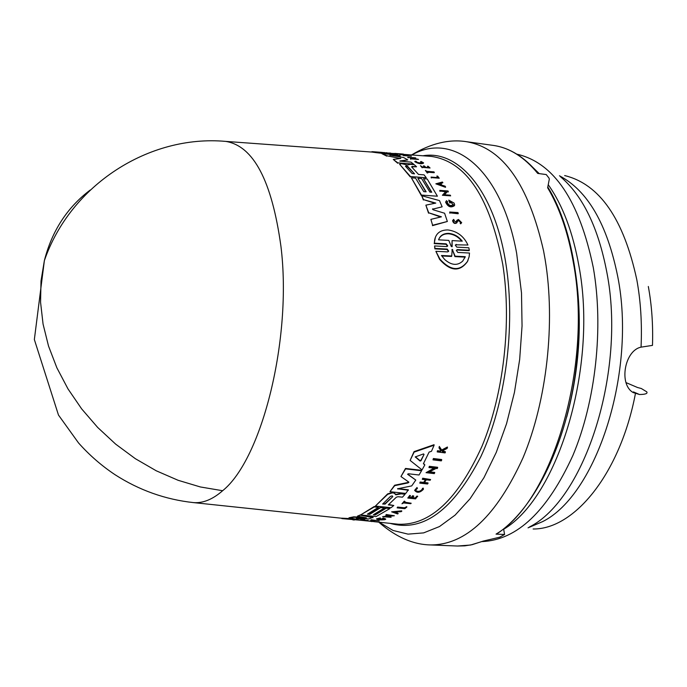 <?xml version="1.0" encoding="UTF-8"?>
<svg xmlns="http://www.w3.org/2000/svg" width="687" height="687" viewBox="0 0 687 687"><rect width="100%" height="100%" fill="white"/><g stroke="black" fill="none" stroke-linecap="round" stroke-linejoin="round"><path stroke-width="1.03" d="M224.022 141.273L225.688 141.393C253.486 145.859 271.906 180.844 280.94 246.358C292.336 338.167 262.133 459.122 222.631 490.724C212.721 499.397 203 503.356 193.459 502.601L193.459 502.601C165.284 499.518 139.135 490.217 115.012 474.691C101.53 465.709 89.362 455.12 78.516 442.917L58.472 415.042L34.35 339.541L44.372 260.605C51.963 230.884 67.266 207.354 90.272 190.007M625.969 382.582L637.536 387.511L641.306 388.507L646.768 391.839C647.85 393.557 645.428 394.441 639.503 394.51L633.225 392.569C618.558 384.48 624.569 350.447 641.048 347.15L652.478 345.389C653.157 324.839 651.774 305.2 648.322 286.479M360.065 520.196L361.087 520.291M433.008 459.861L433.368 458.512L441.647 459.526L441.724 459.989L441.286 460.874L433.008 459.861L433.445 458.976L441.724 459.989M370.782 520.231L371.22 519.733L379.25 520.969L370.782 520.231L379.25 520.969M397.138 507.865L397.575 507.066L404.523 507.796L406.781 506.663L404.583 508.2L397.138 507.865L404.849 508.672L406.841 507.075M401.964 503.794L404.308 501.115L405.029 501.596L404.102 502.489L411.187 503.236L410.697 503.691L403.621 502.944L401.964 503.794L404.377 501.527L405.029 501.596M404.48 502.12L411.187 503.236M423.338 488.56L422.385 488.397L423.269 488.139L423.407 489.307C419.92 492.871 416.992 493.214 414.622 490.346L417.061 487.933L417.456 488.328L416.992 487.504L414.622 490.346M415.506 490.389C418.022 492.029 420.341 491.566 422.436 488.989L422.505 489.419C419.74 492.253 417.413 492.536 415.523 490.243L417.456 488.328M442.273 450.938L445.348 451.711L445.099 452.913L437.207 451.917L437.533 451.196L440.582 451.582L440.925 450.809L438.993 447.872L439.397 446.919L441.741 450.5L447.486 447.495L447.074 448.474L442.093 451.033L442.634 451.84L445.425 452.192M437.207 451.917L437.456 450.715L440.504 451.101L440.753 450.543M438.993 447.872L439.319 446.43L441.664 450.019L447.409 447.014L447.486 447.495M373.316 521.467L365.518 520.78L365.45 520.351L368.095 520.403L368.009 520.892L366.575 520.866L371.16 521.244M368.412 521.072L372.947 520.883L374.286 521.51M412.501 497.62L415.24 497.92L416.889 496.108L417.576 496.186L415.558 498.874L407.795 498.041L409.873 495.765L410.534 495.834L408.885 497.646L411.204 497.895L412.853 496.083L413.806 496.186L412.157 497.998L415.309 498.333L416.957 496.529L417.644 496.607M407.795 498.041L409.813 495.344L410.534 495.834M409.237 497.268L411.144 497.474L412.784 495.671L413.806 496.186M422.316 479.354L422.78 478.65L430.603 479.543L422.711 478.212L422.316 479.354L425.811 479.749L423.724 482.849L420.238 482.454L419.774 483.124L420.169 482.016L423.656 482.411L425.476 479.715M424.463 482.506L427.984 482.901L427.589 484L419.774 483.124M391.624 511.824L401.715 510.853L401.174 511.678L397.704 511.875L396.176 512.863L398.211 513.584L397.601 513.953L391.624 511.824L401.783 511.265M396.562 512.614L398.211 513.584M387.322 516.504L391.143 517.302L385.33 516.701L394.355 515.757L386.309 514.924L391.478 515.765L382.607 516.693L391.143 517.302M382.607 516.693L389.572 515.568M385.819 515.181L386.249 514.52L394.355 515.757M429.495 471.806L434.682 472.416L434.296 473.626L426.052 472.665L434.777 468.259L428.963 467.572L429.401 466.756L437.671 467.744L437.224 468.551L436.151 468.422L428.782 472.158L434.751 472.862M426.052 472.665L434.004 468.173M428.963 467.572L429.332 466.31L437.593 467.289L437.671 467.744M376.51 518.865L380.28 517.912L380.581 518.591L377.927 519.054L384.291 519.26L381.603 519.011L383.372 518.41L385.699 519.303L384.66 519.698C380.16 520.093 377.446 519.861 376.528 519.003L380.581 518.591M378.108 518.943L383.861 519.037M381.603 519.011L383.303 517.998L385.647 518.994M423.544 463.459L424.824 464.876L423.398 463.742L429.092 452.098L431.47 451.299L434.124 445.193L414.124 452.115L410.113 460.419L422.05 469.908L424.824 464.876M410.113 460.419L414.046 451.634L434.047 444.704L434.124 445.193M374.054 514.426L375.136 514.537L386.171 507.77L389.924 508.569L376.141 516.547L360.598 514.949L374.243 506.937L378.4 507.367L367.425 514.151L369.718 514.383L380.701 507.607L384.385 507.994L373.376 514.761L375.196 514.949L386.231 508.182L389.924 508.569M360.598 514.949L374.183 506.525L378.4 507.367M368.103 513.816L369.658 513.97L380.641 507.195L384.385 507.994M375.377 506.061L387.614 493.91L392.26 492.459L394.063 492.656L395.746 494.4L401.131 493.429L405.055 494.271L401.199 493.85L395.815 494.82L394.132 493.077L392.32 492.88L387.683 494.331L375.377 506.061L391.066 507.693L393.797 505.486L388.301 504.902L396.347 497.199L398.022 496.71L402.445 497.182L405.055 494.271M388.722 504.541L393.797 505.486M363.475 517.302L353.736 516.839L348.987 517.783L358.193 519.587L341.817 518.17L352.525 518.737M349.039 518.204L353.796 517.259L366.351 517.843L357.455 516.152L360.581 514.829M361.748 515.07L372.981 517.311L368.893 518.943L356.33 518.333L364.831 519.741L359.919 520.196L341.877 518.599M358.923 518.393L364.831 519.741M397.696 488.62L408.344 489.805L405.785 493.421L389.95 491.694L394.699 485.666L408.095 482.892L408.026 482.463L394.639 485.237L394.699 485.666M389.95 491.694L394.639 485.237M408.834 482.119L400.968 476.538L405.502 468.44L421.483 470.312L421.552 470.767L419.027 475L408.447 473.772L407.606 474.288L415.781 480.067L411.719 485.898L397.575 488.801L408.413 490.226M407.674 474.116L415.781 480.067M467.993 260.364L467.409 261.635C459.663 272.155 450.389 271.399 439.594 259.36L435.876 251.305L447.692 251.906L448.68 251.081L447.185 249.063L435.034 248.428L434.579 245.946L446.713 246.599L447.692 245.8L446.164 243.833L434.382 243.189L434.613 240.149C435.893 233.34 440.315 229.939 447.881 229.939C457.198 231.218 463.88 236.251 467.933 245.027L456.091 244.812L467.933 245.027M331.16 517.131L362.212 520.411M416.571 166.769L414.175 164.64L410.345 164.339L407.382 165.017L401.552 163.661L399.619 164.253L410.465 176.559L426.301 177.753L424.059 174.867L418.529 174.446L411.582 166.829L416.571 166.769L412.174 166.426M460.754 222.305L458.598 220.699L457.568 221.214L458.761 220.304L460.754 222.305L460.101 223.035L460.642 223.859L461.69 222.682L458.487 219.479L456.821 220.329L456.159 221.918L453.781 220.767L454.236 220.218L454.064 220.621M460.101 223.035L460.642 223.859M447.692 245.8L447.52 246.229L445.983 244.263L434.21 243.619L434.382 243.189M448.68 251.081L448.499 251.519L447.005 249.501L434.854 248.866L435.034 248.428M394.226 512.15L397.112 511.909L395.832 512.734L394.226 512.15M438.572 239.832C440.127 235.478 443.527 233.322 448.774 233.382C454.124 233.923 458.615 236.517 462.265 241.163L452.089 240.596L452.149 246.547L451.196 246.332L448.817 240.407L438.572 239.832M456.271 244.392L455.292 245.165L456.821 247.14L468.835 247.784L469.315 250.231L457.284 249.596L456.305 250.403L457.8 252.43L469.504 253.039L469.135 256.723L467.469 261.438C459.792 271.614 450.629 270.867 439.981 259.188L435.876 251.305M444.738 259.574L441.483 255.495L451.728 256.002L452.244 249.329L455.095 256.174L465.279 256.68L462.755 261.051C457.525 265.903 451.522 265.414 444.738 259.574M390.465 496.383L392.225 495.859L392.792 496.632L385.098 504.086L382.65 504.035L390.465 496.383M423.518 453.918L424.051 454.442L420.985 460.719L420.049 461.037L415.274 456.924L423.518 453.918M405.433 166.228L406.051 165.816L407.743 166.409L414.501 173.863L412.08 173.476L405.433 166.228M381.577 152.342L386.283 152.961L381.508 152.514M452.819 249.87L452.639 250.3L451.848 249.819M461.741 241.137C458.135 236.749 453.755 234.301 448.602 233.795C443.768 233.7 440.479 235.564 438.735 239.377M483.742 540.987L470.595 545.031L457.516 546.028L464.764 545.847L472.089 544.688L483.167 541.107L499.629 537.225L504.576 534.486L496.048 534.117L497.148 533.679C532.88 509.891 564.164 449.049 574.916 377.034C585.59 305.028 574.186 229.87 547.788 187.062M464.798 257.908L465.09 257.127L454.906 256.612L455.095 256.174M452.639 250.3L454.906 256.612M451.728 256.002L451.539 256.449L441.784 255.959M566.732 416.983C580.017 367.219 582.756 317.901 574.925 269.055M503.614 528.947L503.665 529.265C558.471 496.907 597.948 366.128 578.943 266.084C572.906 232.232 562.679 205.121 548.269 184.743M539.226 173.622L533.327 167.877M538.239 173.493C524.799 157.168 509.806 147.808 493.266 145.404C509.376 147.628 524.198 156.962 537.723 173.425L546.234 174.558L548.939 178.027L549.334 179.041L547.642 187.766C559.536 207.732 568.123 232.73 573.387 262.752C592.89 365.956 552.193 501.046 496.048 534.117M504.576 534.486L503.665 529.265M452.089 240.596L451.917 246.375M440.762 184.794L440.118 183.815L438.804 184.176M414.398 173.648L407.597 166.786L405.905 166.194M394.922 512.021L396.365 511.944M415.326 456.743L419.972 460.573L420.916 460.256L424.051 454.442M382.728 503.906L385.038 503.674L392.792 496.632M465.279 256.68L465.09 257.127M441.252 184.949L438.246 184.004L440.273 183.438L441.252 184.949M384.505 152.557L382.461 152.608M394.896 153.416L403.389 154.086L395.42 153.493M458.298 213.374L449.994 212.824L449.693 212.017L457.997 212.566L458.135 213.76L449.994 212.824M437.61 176.121L436.846 176.061L438.074 177.615L431.075 177.083L431.479 177.615L439.251 178.199L437.61 176.121M434.347 172.334L427.262 171.784L428.121 172.746L427.46 172.695L425.382 170.419L426.85 171.329L433.935 171.879L434.201 172.703L427.632 172.205M422.522 163.017L420.547 161.96L421.071 161.462L423.578 162.845C421.157 163.85 418.28 163.334 414.939 161.299L415.807 161.368M420.702 161.582L422.694 162.682L421.011 163.188L417.344 162.398L415.867 161.23M388.687 153.012L390.705 153.098M390.602 153.364L398.666 153.699M457.731 220.819L456.984 222.468C455.009 223.644 453.6 222.949 452.759 220.39L453.618 219.393L454.236 220.218M424.351 165.988L423.407 165.91L424.91 167.259L422.608 167.078L420.453 165.687L422.35 167.396L430.062 167.997L428.156 166.28L427.477 166.228L428.989 167.576L425.854 167.336L424.351 165.988M418.031 159.186L410.852 158.86L413.789 158.86L411.625 157.744L407.735 157.254L415.377 157.838L412.08 157.778L414.244 158.895L418.031 159.186M445.623 186.933L435.841 183.824L442.411 182.029L442.892 182.725L440.65 183.335L441.818 185.129L445.159 186.194L445.468 187.311L435.841 183.824M448.371 191.604L447.297 191.527L444.326 194.765L450.294 195.185L450.646 195.864L442.402 195.271L445.932 191.433L440.135 191.012L439.783 190.376L448.01 190.969L448.216 191.982L447.297 191.527M408.138 155.133L405.107 155.563L411.401 156.181L403.389 155.571L405.768 154.953L399.628 154.386L407.099 155.047M450.964 202.038L453.171 204.846L450.105 201.265L450.766 202.742L449.942 202.682L448.774 200.132L454.09 203.06L454.682 204.932C451.402 207.749 448.448 206.727 445.82 201.884L446.49 200.656L447.486 201.866M453.326 204.46C451.05 206.401 449.006 205.696 447.177 202.339L447.641 201.489M391.839 154.463L376.631 152.712L396.914 154.704L386.051 152.669M376.785 152.308L374.458 151.827M423.793 191.656L426.138 191.819L417.894 178.302L421.62 178.586L429.89 192.094L431.762 192.223L423.484 178.723L427.211 179.006L437.413 196.207L421.432 195.082L411.367 177.813L415.566 178.131L423.793 191.656M432.733 208.805L433.093 209.758L444.592 213.236L447.357 221.48L432.612 225.25L430.878 219.368L441.44 216.817L428.714 212.79L425.863 205.155L435.781 203.086L423.527 199.616L421.741 195.726L439.491 200.613L442.145 206.821L432.484 209.226M386.918 155.751L400.014 158.457L386.918 155.751L381.963 153.708L397.464 154.893L400.22 155.932L389.881 155.279M400.169 158.07L400.804 158.439L393.282 159.427L397.825 162.862L413.497 164.073L411.006 162.123L399.86 161.093M389.933 155.15L403.647 157.529L407.777 159.899L399.92 160.956M422.453 488.826L422.505 489.419M365.518 520.78L368.155 520.823M373.324 521.502L371.195 521.493M430.603 479.543L430.148 480.247L426.275 479.809L424.188 482.901L428.053 483.339M357.455 516.152L360.143 515.138L373.041 517.723M400.968 476.538L405.57 468.886L421.552 470.767M408.859 482.3L408.095 482.892M434.854 248.866L434.579 245.946M434.21 243.619L435.403 237.238M457.284 249.596L457.104 250.034L469.135 250.661L469.315 250.231M395.257 153.897L403.389 154.086M449.83 213.219L449.693 212.017M439.251 178.199L431.479 177.615M431.324 177.985L431.075 177.083M437.602 177.581L436.846 176.061M428.121 172.746L427.46 172.695M427.314 173.072L425.382 170.419M423.432 163.231C421.002 164.219 418.117 163.704 414.793 161.677L414.896 161.419M457.568 221.214L456.821 222.871C454.846 224.039 453.437 223.352 452.587 220.785L452.759 220.39M427.477 166.228L428.37 167.525M422.35 167.396L430.062 167.997M422.196 167.774L420.453 165.687M424.291 167.216L423.407 165.91M411.625 157.744L408.224 157.486M408.069 157.873L407.735 157.254M413.024 158.25L415.867 158.07M410.852 158.86L418.503 159.453M410.697 159.247L410.379 158.594M412.775 158.783L411.479 158.13M440.839 183.618L442.892 182.725M450.646 195.864L442.402 195.271M445.588 191.793L440.135 191.012M439.981 191.39L439.783 190.376M447.143 191.905L444.506 194.773M403.389 155.571L411.401 156.181M404.471 155.262L400.143 154.523M399.98 154.918L399.628 154.386M406.936 155.451L406.12 155.64M449.942 202.682L450.766 202.742M449.779 203.069L448.774 200.132M454.459 205.671C450.887 208.024 447.958 206.89 445.657 202.27L445.872 201.549M376.631 152.712L371.804 152.042L371.959 151.629M431.393 192.197L423.484 178.723M421.432 195.082L437.413 196.207M421.277 195.46L411.367 177.813M425.768 191.793L417.894 178.302M410.465 176.559L426.301 177.753M410.319 176.937L399.611 164.253M430.878 219.368L432.612 225.25M440.633 217.006L428.714 212.79M428.551 213.185L425.863 205.155M434.905 203.266L423.527 199.616M423.372 200.003L421.741 195.726M432.57 209.191L442.145 206.821M432.449 225.654L447.357 221.48M397.825 162.862L413.497 164.073M397.67 163.24L393.282 159.427M386.772 156.138L381.963 153.708M393.016 155.786L400.22 155.932M400.272 161.256L407.777 159.899M433.368 458.512L433.445 458.976M417.061 487.933L416.992 487.504M442.634 451.84L442.557 451.359M437.456 450.715L437.533 451.196M440.504 451.101L440.582 451.582M439.319 446.43L439.397 446.919M441.664 450.019L441.741 450.5M422.711 478.212L422.78 478.65M420.169 482.016L420.238 482.454M423.656 482.411L423.724 482.849M429.332 466.31L429.401 466.756M414.046 451.634L414.124 452.115M405.502 468.44L405.57 468.886M222.631 490.724L200.346 486.954L178.096 480.282L156.284 470.81L135.339 458.684L115.665 444.137L97.666 427.434L81.667 408.902L67.987 388.894L56.875 367.811L48.519 346.059L43.058 324.058L40.559 302.211L41.014 280.94L44.372 260.605C70.409 185.061 148.899 134.489 225.697 141.393L372.594 152.11M379.121 522.197L393.084 530.476L408.035 534.134L423.63 532.889L439.465 526.56L455.112 515.113L470.114 498.693L483.983 477.62L496.272 452.381L506.551 423.69L514.443 392.38L519.673 359.438L522.051 325.921L521.502 292.928L516.65 253.305C501.33 169.208 453.463 131.123 411.891 154.979M457.516 546.028L430.577 544.937C465.726 544.98 496.564 515.885 523.082 457.645C546.852 400.77 555.603 322.744 545.143 259.583L543.597 250.987C528.492 184.408 502.815 147.988 466.559 141.711C449.307 138.929 430.964 143.343 411.513 154.953M482.274 541.588C517.191 539.913 547.393 511.214 572.881 455.481C595.741 401.131 603.787 327.544 593.31 267.681C579.364 200.484 553.877 162.639 516.847 154.163M529.273 527.066C584.903 499.569 626.269 371.135 606.861 272.413C598.291 227.637 582.842 195.761 560.532 176.774M641.048 347.15C642.122 323.637 640.722 301.198 636.832 279.832C623.684 218.895 599.631 184.142 564.671 175.563M533.129 528.99C574.633 529.445 620.327 473.145 635.406 393.668M396.519 524.035L398.443 524.233C429.968 525.478 457.8 499.509 481.956 446.335C503.614 394.415 511.892 322.692 502.79 264.538C490.046 197.461 466.207 161.411 431.264 156.396L429.341 156.258M390.104 523.357C422.952 532.571 453.197 510.329 480.84 456.649C505.563 403.922 515.791 326.497 505.976 264.28C494.983 191.862 458.95 149.457 422.909 155.786M445.983 244.263L446.164 243.833M446.997 249.501L447.177 249.063M528.045 527.839L542.541 521.648C596.668 495.026 636.643 371.701 617.776 276.749C607.205 224.288 587.771 190.643 559.467 175.803M633.448 391.899L639.503 394.51M451.969 246.813L452.149 246.384M420.916 460.256L420.985 460.719M419.972 460.573L420.049 461.037M415.317 456.761L415.386 457.198M397.842 488.646L397.902 489.075M193.459 502.601L341.834 518.256M360.134 520.188L365.51 520.755M369.512 521.184L371.178 521.356M373.685 521.622L396.373 524.018M429.195 156.241L403.286 154.352M493.266 145.404L466.559 141.711M378.743 522.154C395.832 537.028 413.102 544.619 430.577 544.937M372.672 151.698L381.027 152.308M352.783 519.844L354.346 520.007M391.032 153.459L394.767 153.733"/></g></svg>
